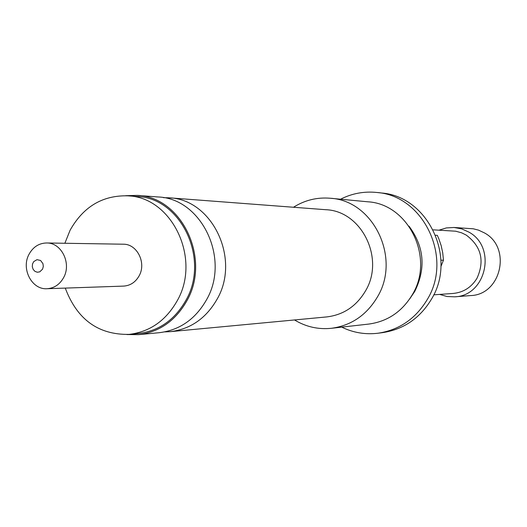<?xml version="1.0" encoding="UTF-8"?>
<svg xmlns="http://www.w3.org/2000/svg" width="527" height="527" viewBox="0 0 527 527"><rect width="100%" height="100%" fill="white"/><g stroke="black" fill="none" stroke-linecap="round" stroke-linejoin="round"><path stroke-width="0.79" d="M138.443 334.658L159.154 332.708C179.509 330.238 195.26 319.336 206.4 300.001C230.595 258.843 201.551 198.238 157.916 196.96L137.178 195.385C181.723 196.67 211.413 258.882 186.69 301.115C175.313 320.95 159.226 332.135 138.443 334.658L126.849 334.546M42.555 269.159L43.306 266.478L42.957 263.684L40.592 260.483L37.002 259.666L33.754 261.583L32.503 264.001L32.299 266.8L33.181 269.435L34.966 271.372L37.312 272.235L39.756 271.853L42.555 269.159M63.642 277.564C71.718 263.348 61.402 242.525 46.607 242.973C38.972 243.171 33.122 246.926 29.051 254.238C20.869 268.757 31.818 289.909 47.022 288.724C54.215 288.229 59.755 284.508 63.642 277.564M47.022 288.724L123.608 286.102C130.321 285.647 135.485 282.235 139.108 275.878C146.638 262.861 137.027 243.803 123.226 244.205L46.607 242.973M64.867 243.27L70.111 230.2C83.398 206.643 102.64 195.188 127.824 195.833C172.079 197.039 201.617 258.961 177.065 301.009C165.748 320.772 149.754 331.898 129.082 334.388C98.338 334.922 77.067 319.494 65.276 288.098M129.082 334.388L138.245 333.538C158.732 331.075 174.582 320.067 185.794 300.522C210.121 258.948 180.86 197.717 137 196.512L127.824 195.833M163.482 197.671L169.048 197.809C212.183 199.074 240.879 258.829 216.966 299.402C205.958 318.466 190.392 329.217 170.267 331.661L164.701 331.898M170.267 331.661L326.753 316.918C343.459 314.902 356.357 306.259 365.455 291.003C385.204 258.573 361.581 210.859 325.778 209.706L169.048 197.809M125.591 195.708L137.178 195.385M433.747 294.83L453.174 293.447C463.49 292.419 471.441 287.347 477.021 278.223C484.833 260.779 481.25 246.412 466.283 235.114L461.632 232.822L455.671 231.201L433.154 229.844M440.901 266.557L443.457 260.2L442.733 252.848L441.165 245.635L438.787 238.678L437.305 235.332L435.612 235.259M294.507 319.955C305.963 326.865 318.275 329.645 331.463 328.295L368.828 324.065C387.602 321.483 402.108 311.661 412.358 294.619C434.92 257.934 408.504 203.89 367.721 201.788L330.277 198.244C317.076 197.138 304.81 200.141 293.486 207.256M331.463 328.295C351.259 325.561 366.575 315.133 377.398 296.997C401.231 257.96 373.3 200.431 330.277 198.244M341.707 327.135C353.281 332.748 365.442 334.77 378.175 333.209L382.707 332.616C403.722 329.382 419.986 318.216 431.494 299.119C457.172 257.538 427.7 196.189 381.443 192.994L376.897 192.48C364.137 191.156 352.016 193.396 340.547 199.213M378.175 333.209C399.334 329.948 415.711 318.697 427.305 299.455C453.161 257.538 423.477 195.701 376.897 192.48M439.05 230.161L446.376 227.921L454.017 227.473L461.744 228.889L468.951 232.143C497.053 247.268 486.144 296.049 454.649 296.826L447.001 296.51L439.637 294.409M454.017 227.473L473.279 228.797L478.569 230.147L484.53 232.954C511.822 247.598 501.236 294.81 470.637 295.575L454.649 296.826M443.457 260.2L440.941 260.213M408.992 226.142C424.215 246.649 426.112 268.454 414.677 291.556L409.65 298.974"/></g></svg>
